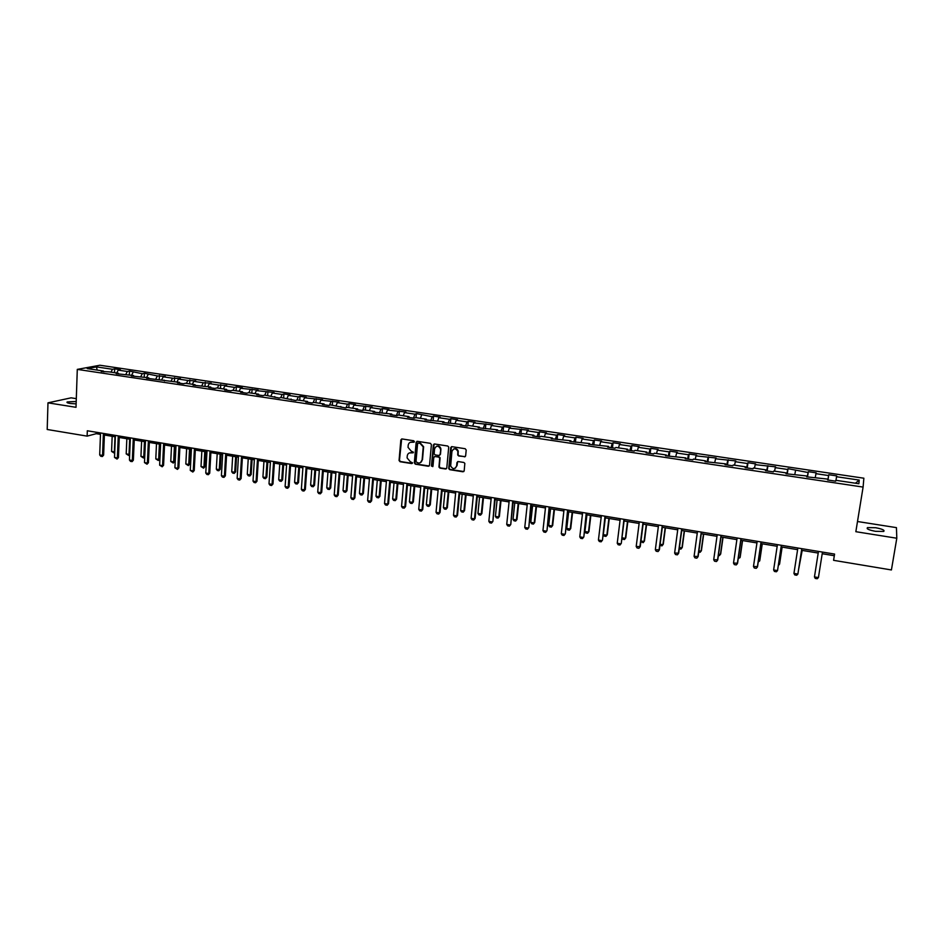<?xml version="1.0" encoding="UTF-8"?>
<svg xmlns="http://www.w3.org/2000/svg" width="944" height="944" viewBox="0 0 944 944"><rect width="100%" height="100%" fill="white"/><g stroke="black" fill="none" stroke-linecap="round" stroke-linejoin="round"><path stroke-width="1.42" d="M414.392 441.674L413.696 440.754L402.026 438.948L400.834 439.916L399.064 460.495L400.055 461.722L411.667 463.575L412.516 462.796L410.31 461.746L407.112 457.934L407.265 455.834C407.678 453.663 408.953 452.636 411.1 452.742L413.448 452.2L411.242 451.149L408.032 447.362L408.197 445.238C408.61 443.055 409.885 442.016 412.032 442.122L414.392 441.674M875.654 527.72L867.524 527.613C866.155 528.793 868.822 530.032 875.525 531.33L883.678 531.448C885.024 530.257 882.357 529.018 875.654 527.72M76.216 401.483L67.236 401.932C66.422 402.474 67.378 402.994 70.104 403.466L76.134 403.879M464.401 456.872L465.64 455.893L466.206 450.052L465.191 448.719L451.928 446.665L450.701 447.645L448.742 468.661L449.745 469.675L462.949 471.788L464.188 470.82L464.837 463.398L463.858 462.466L458.182 461.569L456.955 462.548L456.613 466.017C454.784 469.451 452.801 469.428 450.666 465.947L451.928 451.433C453.698 448.022 455.669 447.999 457.864 451.362L457.734 455.02L458.725 455.987L465.262 456.636M76.311 398.651L71.095 397.837L47.979 402.84L76.016 407.312L77.29 369.387L863.099 487.08L855.842 531.696L896.8 538.233L891.419 569.952L833.587 560.323L834.579 554.081L87.32 430.771L87.131 436.128L96.264 433.674L100.477 434.37M47.979 402.84L47.2 429.485L87.131 436.128M431.408 444.659L430.405 443.338L417.354 441.32L416.151 442.299L414.322 462.843L415.313 464.165L428.316 466.242L429.52 465.274L431.408 444.659M434.57 443.987L447.727 446.016L448.719 447.008L446.783 468.035L445.556 469.003L439.939 468.106L438.948 467.056L439.715 458.135L438.712 457.097L434.995 456.518L433.78 457.486L432.977 466.183L431.432 466.1L433.355 444.954L434.57 443.987M77.29 369.387L99.887 365.245L863.866 478.207L863.099 487.08M827.971 480.024L828.797 474.726L828.608 475.552L815.946 473.676L816.182 472.85L808.324 471.681L808.076 472.507L788.039 468.672L787.709 469.487L775.272 467.646L775.638 466.843L755.2 464.66L755.625 463.87L747.978 462.737L747.53 463.528L735.305 461.71L735.789 460.932L715.576 458.784L716.118 458.017L696.011 455.881L696.625 455.126L689.167 454.029L688.542 454.772L676.624 453.002L677.296 452.259L669.898 451.173L669.213 451.905L657.402 450.146L658.121 449.427L650.794 448.341L650.05 449.061L638.333 447.314L639.123 446.606L631.855 445.533L631.052 446.241L619.441 444.518L620.267 443.81L613.069 442.748L612.208 443.444L600.691 441.733L601.588 441.037L594.437 439.987L593.528 440.671L582.106 438.972L583.05 438.299L575.97 437.249L575.002 437.922L563.674 436.234L564.677 435.573L557.644 434.523L556.63 435.196L545.396 433.52L546.446 432.871L539.472 431.833L538.41 432.494L527.271 430.83L528.369 430.193L509.288 428.163L510.444 427.538L503.589 426.511L502.409 427.148L491.458 425.52L492.662 424.894L473.77 422.9L475.021 422.287L468.283 421.284L467.009 421.897L456.235 420.292L457.533 419.691L450.843 418.699L449.521 419.301L438.83 417.708L440.175 417.118L433.544 416.139L432.175 416.717L416.387 413.59L414.971 414.168L404.457 412.611L405.896 412.032L387.465 410.085L388.952 409.519L382.473 408.563L380.975 409.118L370.614 407.584L372.148 407.029L353.906 405.106L355.475 404.563L349.103 403.619L347.51 404.162L337.327 402.64L338.943 402.109L320.866 400.209L322.529 399.678L304.546 397.778L306.245 397.271L300.015 396.338L298.304 396.858L288.357 395.383L290.091 394.875L283.908 393.955L282.162 394.462L272.285 392.987L274.067 392.492L256.343 390.627L258.16 390.132L240.519 388.279L242.372 387.795L236.33 386.898L234.466 387.382L224.814 385.943L226.713 385.471L218.807 385.058L209.238 383.642L211.173 383.17L203.279 382.757L193.78 381.341L195.738 380.88L187.856 380.467L178.428 379.063L180.434 378.615L172.563 378.19L163.206 376.809L165.247 376.361L157.377 375.936L144.397 373.269L142.308 373.706L129.481 371.063L127.357 371.488L118.212 370.131L120.348 369.706L114.672 368.868L112.513 369.281L96.465 366.897L87.214 368.608L103.415 371.027L101.197 371.452L109.162 371.889L118.401 373.258L116.206 373.694L133.493 375.511L131.346 375.96L148.704 377.789L146.591 378.237L179.49 382.379L177.448 382.839L183.431 383.736L185.461 383.264L195.054 384.704L193.048 385.176L210.748 387.04L208.777 387.524L214.866 388.432L216.813 387.949L226.56 389.4L224.625 389.896L230.761 390.804L232.672 390.309L242.49 391.772L240.602 392.279L246.785 393.2L248.661 392.692L258.55 394.167L256.709 394.686L262.928 395.607L264.768 395.099L266.137 392.079M828.797 474.726L836.726 475.894L836.561 476.732L859.229 480.095L858.851 483.729L835.865 480.307L835.7 481.18L827.617 479.965L827.805 479.104L806.719 476.85L806.99 476L786.022 473.758L786.352 472.92L773.75 471.032L773.372 471.87L765.501 470.69L765.903 469.864L753.406 468L752.97 468.814L745.17 467.646L745.63 466.843L733.24 464.991L732.745 465.793L725.004 464.637L725.535 463.846L705.026 461.651L705.616 460.873L693.451 459.055L692.813 459.834L685.214 458.701L685.875 457.923L665.579 455.763L666.299 455.008L654.334 453.214L653.578 453.97L646.121 452.849L646.888 452.105L635.029 450.335L634.226 451.079L626.816 449.969L627.642 449.238L615.889 447.48L615.028 448.211L607.688 447.114L608.573 446.394L588.714 444.282L589.658 443.574L569.905 441.473L570.908 440.777L551.249 438.689L552.311 437.992L540.936 436.305L539.85 436.978L532.758 435.916L533.867 435.243L522.598 433.567L521.454 434.228L514.421 433.178L515.577 432.517L496.237 430.464L497.453 429.815L478.207 427.774L479.469 427.125L468.472 425.496L467.174 426.122L460.318 425.095L461.628 424.47L442.583 422.452L443.94 421.826L424.989 419.82L426.393 419.219L415.679 417.614L414.239 418.216L407.537 417.213L409 416.623L398.356 415.03L396.869 415.62L390.238 414.628L391.736 414.038L373.069 412.068L374.615 411.49L364.148 409.932L362.579 410.498L356.041 409.519L357.634 408.953L347.25 407.407L345.634 407.961L330.494 404.905L328.831 405.46L322.4 404.492L324.087 403.949L313.868 402.427L312.157 402.97L305.785 402.014L307.508 401.471L297.372 399.961L295.614 400.492L281.005 397.518L279.212 398.049L264.768 395.099M827.864 480L828.608 475.552M815.333 477.239L815.946 473.676M827.805 479.104L827.687 479.977M807.285 476.932L808.076 472.507M794.872 474.183L795.521 470.643M806.99 476L806.884 476.873M786.895 473.888L787.709 469.487M774.587 471.162L775.272 467.646M786.352 472.92L786.269 473.794M766.67 470.867L767.531 466.489M754.492 468.165L755.2 464.66M765.903 469.864L765.844 470.737M746.621 467.87L747.53 463.528M734.562 465.191L735.305 461.71M745.63 466.843L745.583 467.717M726.762 464.896L727.694 460.578M714.809 462.241L715.576 458.784M725.535 463.846L725.511 464.719M707.056 461.958L708.035 457.663M695.221 459.315L696.011 455.881M705.616 460.873L705.616 461.746M687.527 459.044L688.542 454.772M675.798 456.424L676.624 453.002M685.875 457.923L685.887 458.796M668.163 456.153L669.213 451.905M656.54 453.545L657.402 450.146M666.299 455.008L666.322 455.869M648.965 453.285L650.05 449.061M637.448 450.701L638.333 447.314M646.888 452.105L646.935 452.978M629.931 450.441L631.052 446.241M618.521 447.881L619.441 444.518M627.642 449.238L627.713 450.111M611.063 447.621L612.208 443.444M599.759 445.072L600.691 441.733M608.573 446.394L608.656 447.255M592.348 444.825L593.528 440.671M581.138 442.299L582.106 438.972M589.658 443.574L589.752 444.435M573.787 442.052L575.002 437.922M562.683 439.55L563.674 436.234M570.908 440.777L571.014 441.639M555.379 439.302L556.63 435.196M544.381 436.812L545.396 433.52M552.311 437.992L552.441 438.866M537.136 436.576L538.41 432.494M526.233 434.11L527.271 430.83M533.867 435.243L534.021 436.104M519.035 433.874L520.333 429.803M508.226 431.42L509.288 428.163M515.577 432.517L515.743 433.379M501.087 431.184L502.409 427.148M490.373 428.753L491.458 425.52M497.453 429.815L497.63 430.676M483.281 428.529L484.638 424.505M472.661 426.122L473.77 422.9M479.469 427.125L479.658 427.986M465.616 425.886L467.009 421.897M455.102 423.49L456.235 420.292M461.628 424.47L461.84 425.331M448.105 423.278L449.521 419.301M437.674 420.894L438.83 417.708M443.94 421.826L444.164 422.688M430.735 420.682L432.175 416.717M420.399 418.322L421.579 415.148M426.393 419.219L426.641 420.068M413.496 418.109L414.971 414.168M403.253 415.761L404.457 412.611M409 416.623L409.248 417.472M396.397 415.549L397.908 411.631M386.249 413.224L387.465 410.085M391.736 414.038L392.008 414.888M379.441 413.012L380.975 409.118M369.375 410.711L370.614 407.584M374.615 411.49L374.898 412.339M362.638 410.475L364.172 406.628M352.643 408.209L353.906 405.106M357.634 408.953L357.929 409.802M346 407.843L347.51 404.162M336.04 405.731L337.327 402.64M340.796 406.439L341.103 407.289M329.503 405.236L330.978 401.707M319.568 403.277L320.866 400.209M324.087 403.949L324.406 404.799M313.137 402.651L314.576 399.265M303.225 400.834L304.546 397.778M307.508 401.471L307.838 402.321M296.888 400.114L298.304 396.858M287.011 398.415L288.357 395.383M291.059 399.017L291.401 399.867M280.769 397.589L282.162 394.462M270.928 396.02L272.285 392.987M274.739 396.586L275.105 397.424M254.963 393.636L256.343 390.627M258.55 394.167L258.927 395.017M248.85 392.728L250.243 389.719M239.127 391.276L240.519 388.279M242.49 391.772L242.879 392.621M233.062 390.368L234.466 387.382M223.409 388.928L224.814 385.943M226.56 389.4L226.949 390.238M217.391 388.031L218.807 385.058M207.81 386.603L209.238 383.642M210.748 387.04L211.149 387.878M201.839 385.707L203.279 382.757M192.328 384.291L193.78 381.341M195.054 384.704L195.479 385.53M186.405 383.406L187.856 380.467M176.965 382.001L178.428 379.063M179.49 382.379L179.915 383.205M171.088 381.128L172.563 378.19M161.731 379.724L163.206 376.809M164.044 380.066L164.48 380.904M155.89 378.851L157.377 375.936M146.603 377.47L148.09 374.567M148.704 377.789L149.164 378.615M140.809 376.609L142.308 373.706M131.582 375.228L133.092 372.337M133.493 375.511L133.954 376.349M125.835 374.367L127.357 371.488M116.678 373.01L118.212 370.131M118.401 373.258L118.873 374.095M110.979 372.16L112.513 369.281M97.185 370.095L96.465 366.897M103.415 371.027L103.899 371.853M896.8 538.233L896.446 527.637L857.494 521.513M822.2 553.727L834.295 555.721L833.587 560.323M104.395 435.019L115.345 436.824M119.263 437.473L130.319 439.302M134.237 439.951L145.411 441.792M149.341 442.441L160.622 444.317M164.551 444.966L175.938 446.842M179.879 447.491L191.384 449.403M195.314 450.052L206.948 451.975M210.878 452.624L222.619 454.571M226.56 455.22L238.431 457.179M242.372 457.828L254.349 459.811M258.302 460.471L270.397 462.466M274.35 463.126L286.575 465.144M290.528 465.793L302.882 467.835M306.835 468.495L319.32 470.56M323.273 471.209L335.887 473.298M339.84 473.947L352.584 476.059M356.549 476.708L369.411 478.844M373.376 479.493L386.379 481.652M390.344 482.301L403.477 484.473M407.454 485.133L420.729 487.328M424.706 487.989L438.11 490.207M442.087 490.856L455.633 493.098M459.61 493.759L473.298 496.025M477.286 496.686L491.116 498.963M495.104 499.624L509.087 501.937M513.076 502.597L527.2 504.934M531.189 505.595L545.467 507.955M549.455 508.615L563.875 510.999M567.875 511.66L582.448 514.067M586.448 514.728L601.186 517.17M605.175 517.831L620.078 520.297M624.067 520.958L639.123 523.448M643.124 524.109L658.334 526.622M662.334 527.283L677.721 529.832M681.721 530.493L697.262 533.065M701.262 533.726L716.98 536.322M720.992 536.983L736.875 539.614M740.875 540.275L756.935 542.93M760.935 543.591L777.183 546.281M781.184 546.942L797.597 549.656M801.598 550.317L818.2 553.054M855.429 483.222L859.229 480.095M835.971 480.319L836.561 476.732M96.323 432.258L96.264 433.674M834.555 554.069L834.295 555.721M114.519 372.679L114.672 368.868M129.316 374.886L129.481 371.063M144.231 377.116L144.397 373.269M159.253 379.358L159.43 375.5M174.392 381.612L174.581 377.753M189.638 383.889L189.838 380.007M205.013 386.179L205.226 382.296M220.495 388.491L220.719 384.586M236.106 390.828L236.33 386.898M251.824 393.164L252.072 389.235M267.671 395.536L267.931 391.583M283.648 397.92L283.908 393.955M299.744 400.315L300.015 396.338M315.957 402.734L316.252 398.746M332.312 405.177L332.607 401.176M348.784 407.631L349.103 403.619M365.399 410.109L365.717 406.085M382.143 412.611L382.473 408.563M399.017 415.124L399.359 411.065M416.021 417.661L416.387 413.59M433.166 420.222L433.544 416.139M450.441 422.983L450.843 418.699M467.846 425.803L468.283 421.284M485.381 428.67L485.865 423.891M503.081 431.491L503.589 426.511M520.935 434.157L521.454 429.166M538.93 436.848L539.472 431.833M557.09 439.55L557.644 434.523M575.392 442.288L575.97 437.249M593.847 445.049L594.437 439.987M612.455 447.822L613.069 442.748M631.217 450.63L631.855 445.533M650.145 453.45L650.794 448.341M669.225 456.306L669.898 451.173M688.483 459.185L689.167 454.029M707.894 462.088L708.602 456.908M727.482 465.003L728.202 459.811M747.223 467.964L747.978 462.737M767.153 470.938L767.92 465.699M787.249 473.935L788.039 468.672M807.521 476.968L808.324 471.681M414.156 442.17L410.333 442.299M409.342 452.943L413.224 452.79M401.66 438.96L399.465 460.294L400.457 461.522L412.292 463.374M416.965 441.332L414.711 462.796L415.714 463.952L429.154 466.006M418.428 443.114L417.578 443.798L415.974 461.84L418.263 463.02C420.422 463.138 421.697 462.112 422.11 459.929L423.231 446.913L420.021 443.361L418.216 443.114M420.505 462.584L422.11 459.929M418.817 442.925L420.422 443.173L423.62 446.724L422.499 459.728M434.547 456.542L439.09 456.896L440.093 457.934L439.314 466.572L440.317 467.894L446.418 468.767M434.146 443.999L431.809 465.722L432.765 466.643M440.529 449.722L440.506 448.931C438.429 445.379 436.447 445.332 434.582 448.789L434.146 453.84L435.137 454.902L438.866 455.492L440.081 454.524L440.883 448.742C440.093 446.311 438.582 445.521 436.34 446.347M439.692 455.268L440.081 454.524M440.907 449.533L440.459 454.324M453.639 449.014C455.799 448.14 457.333 448.86 458.229 451.173L458.088 454.831L459.079 455.787L464.755 456.672M455.374 468.177L456.613 466.017M457.687 461.604L456.979 465.817M451.444 446.701L449.12 468.46L450.111 469.463L463.834 471.528M112.171 436.305L111.569 451.409L114.377 451.881L114.979 436.765M114.72 452.377L114.059 452.99L114.743 451.775M114.059 452.99L111.569 451.409M103.38 433.426L102.542 455.421L103.628 455.102L102.412 456.495L100.807 456.306L99.698 454.937L100.536 432.954M104.442 433.603L103.628 455.102M99.698 454.937L102.542 455.421L102.235 456.542M126.838 438.724L126.201 453.887L129.021 454.371L129.67 439.196M129.67 454.489L128.691 455.48L129.694 454.158M128.691 455.48L126.201 453.887M141.612 441.167L140.939 456.377L143.783 456.861L144.467 441.639M144.751 456.613L143.441 457.982L144.751 456.554M143.441 457.982L140.939 456.377M118.271 435.88L117.375 457.958L118.437 457.628L117.044 459.079L114.519 457.462L115.404 435.408M119.322 436.045L118.437 457.628M114.519 457.462L117.375 457.958L117.044 459.079M133.281 438.358L132.325 460.507L133.364 460.176L132.148 461.581L130.532 461.392L129.434 460.011L130.378 437.874M134.308 438.523L133.364 460.176M129.434 460.011L132.325 460.507L131.983 461.628M156.503 443.633L155.795 458.89L158.663 459.386L159.383 444.105M159.654 459.055L158.297 460.495L159.654 459.055L160.362 444.27M158.297 460.495L155.795 458.89M171.513 446.111L170.758 461.427L173.649 461.911L174.404 446.595M174.628 461.581L173.259 463.032L174.628 461.581L175.372 446.748M173.259 463.032L170.758 461.427M186.629 448.612L185.826 463.976L188.741 464.472L189.543 449.096M189.709 464.129L188.34 465.593L189.709 464.129L190.487 449.25M188.34 465.593L185.826 463.976M148.397 440.848L147.382 463.079L148.409 462.737L147.016 464.2L144.479 462.584L145.482 440.364M149.4 441.013L148.409 462.737M144.479 462.584L147.382 463.079L147.016 464.2M163.631 443.361L162.557 465.663L163.572 465.321L162.179 466.796L159.63 465.168L160.692 442.878M164.622 443.527L163.572 465.321M159.63 465.168L162.557 465.663L162.179 466.796M178.971 445.898L177.85 468.271L178.841 467.929L177.448 469.404L174.9 467.776L176.009 445.403M179.95 446.052L178.841 467.929M174.9 467.776L177.85 468.271L177.448 469.404M194.44 448.447L193.249 470.903L194.228 470.549L192.836 472.035L190.275 470.395L191.455 447.952M195.396 448.601L194.228 470.549M190.275 470.395L193.249 470.903L192.836 472.035M210.028 451.02L208.777 473.546L209.733 473.192L208.353 474.69L206.854 474.431L205.78 473.038L207.019 450.524M210.96 451.173L209.733 473.192M205.78 473.038L208.777 473.546L208.353 474.69M225.734 453.616L224.424 476.224L225.356 475.859L223.976 477.357L222.465 477.098L221.403 475.705L222.701 453.108M226.654 453.757L225.356 475.859M221.403 475.705L224.424 476.224L223.976 477.357M241.57 456.223L240.189 478.915L241.109 478.549L239.729 480.048L238.207 479.788L237.145 478.396L238.513 455.716M242.455 456.377L241.109 478.549M237.145 478.396L240.189 478.915L239.729 480.048M257.523 458.855L256.072 481.617L256.98 481.251L255.6 482.762L254.066 482.502L253.016 481.098L254.443 458.347M258.396 458.996L256.98 481.251M253.016 481.098L256.072 481.617L255.6 482.762M273.595 461.51L272.084 484.355L272.969 483.977L271.589 485.499L270.043 485.228L269.005 483.824L270.503 461.002M274.456 461.651L272.969 483.977M269.005 483.824L272.084 484.355L271.589 485.499M289.808 464.188L288.227 487.104L289.088 486.726L287.708 488.249L286.162 487.989L285.112 486.573L286.681 463.669M290.634 464.318L289.088 486.726M285.112 486.573L288.227 487.104L287.708 488.249M306.139 466.879L304.499 489.889L305.337 489.499L303.956 491.033L302.387 490.762L301.36 489.346L302.989 466.36M306.942 467.009L305.337 489.499M301.36 489.346L304.499 489.889L303.956 491.033M322.6 469.593L320.889 492.685L321.715 492.284L320.335 493.83L318.753 493.559L317.727 492.143L319.426 469.074M323.391 469.723L321.715 492.284M317.727 492.143L320.889 492.685L320.335 493.83M339.191 472.33L337.409 495.506L338.212 495.104L336.843 496.65L335.25 496.379L334.223 494.963L335.993 471.811M339.958 472.46L338.212 495.104M334.223 494.963L337.409 495.506L336.843 496.65M355.923 475.092L354.071 498.338L354.85 497.936L353.481 499.494L351.876 499.223L350.861 497.795L352.702 474.561M356.667 475.221L354.85 497.936M350.861 497.795L354.071 498.338L353.481 499.494M372.786 477.876L370.862 501.205L371.617 500.792L370.249 502.361L368.632 502.078L367.617 500.65L369.529 477.334M373.505 477.994L371.617 500.792M367.617 500.65L370.862 501.205L370.249 502.361M389.778 480.685L387.783 504.096L388.527 503.683L387.158 505.252L385.518 504.969L384.527 503.541L386.509 480.142M390.474 480.791L388.527 503.683M384.527 503.541L387.783 504.096L387.158 505.252M406.923 483.505L404.846 507.011L405.566 506.586L404.197 508.155L402.545 507.884L401.554 506.444L403.607 482.962M407.584 483.623L405.566 506.586M401.554 506.444L404.846 507.011L404.197 508.155M424.198 486.361L422.051 509.937L422.735 509.512L421.378 511.093L419.714 510.81L418.735 509.371L420.859 485.806M424.835 486.467L422.735 509.512M418.735 509.371L422.051 509.937L421.378 511.093M439.892 457.427L439.81 458.371M441.615 489.228L439.385 512.899L440.057 512.462L438.689 514.055L437.025 513.772L436.045 512.332L438.252 488.673M442.229 489.334L440.057 512.462M436.045 512.332L439.385 512.899L438.689 514.055M201.851 451.126L201.013 466.548L203.951 467.044L204.789 451.621M204.895 466.702L203.538 468.165L204.895 466.702L205.721 451.775M203.538 468.165L201.013 466.548M217.203 453.675L216.318 469.133L219.279 469.64L220.164 454.158M220.2 469.286L218.843 470.761L220.2 469.286L221.061 454.312M218.843 470.761L217.368 470.513L216.318 469.133M232.661 456.223L231.74 471.752L234.714 472.248L235.646 456.719M235.622 471.906L234.265 473.369L235.622 471.906L236.531 456.861M234.265 473.369L232.779 473.121L231.74 471.752M248.237 458.808L247.269 474.372L250.278 474.879L251.246 459.303M251.163 474.525L249.806 476.012L251.163 474.525L252.107 459.445M249.806 476.012L248.307 475.752L247.269 474.372M263.942 461.404L262.928 477.027L265.948 477.534L266.975 461.899M266.833 477.18L265.476 478.667L266.833 477.18L267.813 462.041M265.476 478.667L263.966 478.407L262.928 477.027M279.754 464.011L278.704 479.694L281.749 480.213L282.811 464.519M282.61 479.847L281.253 481.334L282.61 479.847L283.637 464.66M281.253 481.334L279.731 481.074L278.704 479.694M295.696 466.655L294.599 482.384L297.679 482.903L298.776 467.162M298.516 482.537L297.159 484.036L298.516 482.537L299.578 467.292M297.159 484.036L295.625 483.776L294.599 482.384M311.768 469.31L310.623 485.098L313.715 485.617L314.871 469.817M314.541 485.24L313.184 486.75L314.541 485.24L315.65 469.947M313.184 486.75L311.638 486.49L310.623 485.098M327.957 471.988L326.766 487.824L329.893 488.355L331.084 472.507M330.683 487.977L329.338 489.488L330.683 487.977L331.851 472.625M329.338 489.488L327.78 489.228L326.766 487.824M344.277 474.69L343.038 490.585L346.188 491.116L347.427 475.21M346.967 490.727L345.61 492.249L346.967 490.727L348.171 475.328M345.61 492.249L344.041 491.977L343.038 490.585M360.726 477.404L359.44 493.358L362.614 493.889L363.9 477.935M363.369 493.5L362.012 495.034L363.369 493.5L364.62 478.053M362.012 495.034L360.431 494.762L359.44 493.358M377.305 480.142L375.972 496.155L379.158 496.697L380.503 480.673M379.901 496.296L378.556 497.83L379.901 496.296L381.199 480.791M378.556 497.83L376.951 497.559L375.972 496.155M394.014 482.915L392.633 498.975L395.843 499.518L397.235 483.446M396.563 499.116L395.217 500.65L396.563 499.116L397.908 483.552M395.217 500.65L393.601 500.379L392.633 498.975M410.852 485.7L409.425 501.819L412.658 502.361L414.109 486.231M413.354 501.948L412.009 503.506L413.354 501.948L414.746 486.337M412.009 503.506L410.392 503.235L409.425 501.819M427.821 488.496L426.346 504.674L429.614 505.229L431.101 489.039M430.287 504.816L428.942 506.373L430.287 504.816L431.727 489.145M428.942 506.373L427.313 506.102L426.346 504.674M444.943 491.328L443.409 507.565L446.701 508.12L448.247 491.883M447.35 507.707L446.005 509.264L447.35 507.707L448.837 491.977M446.005 509.264L444.364 508.993L443.409 507.565M462.182 494.184L460.601 510.48L463.929 511.034L465.522 494.739M464.542 510.61L463.209 512.179L464.542 510.61L466.088 494.833M463.209 512.179L461.545 511.896L460.601 510.48M479.576 497.063L477.935 513.406L481.287 513.973L482.939 497.618M481.888 513.536L480.555 515.117L481.888 513.536L483.481 497.7M480.555 515.117L478.879 514.834L477.935 513.406M497.099 499.954L495.411 516.368L498.786 516.934L500.485 500.521M499.364 516.498L498.031 518.091L499.364 516.498L501.016 500.603M498.031 518.091L496.343 517.796L495.411 516.368M514.775 502.881L513.029 519.353L516.439 519.92L518.185 503.447M516.982 519.471L515.66 521.076L516.982 519.471L518.693 503.53M515.66 521.076L513.949 520.781L513.029 519.353M459.173 492.131L456.872 515.884L457.51 515.436L456.153 517.041L454.465 516.757L453.498 515.306L455.775 491.576M459.763 492.225L457.51 515.436M453.498 515.306L456.872 515.884L456.153 517.041M476.873 495.057L474.49 518.893L475.115 518.445L473.758 520.05L472.059 519.755L471.091 518.315L473.451 494.491M477.44 495.14L475.115 518.445M471.091 518.315L474.49 518.893L473.758 520.05M494.715 497.995L492.862 521.466L491.505 523.082L489.783 522.787L488.839 521.336L491.281 497.429M495.258 498.09L492.862 521.466M488.839 521.336L492.261 521.926L491.505 523.082M512.722 500.969L510.751 524.522L509.394 526.138L507.671 525.843L506.727 524.392L509.241 500.391M513.229 501.052L510.751 524.522M506.727 524.392L510.185 524.982L509.394 526.138M532.593 505.831L530.788 522.351L534.221 522.929L536.039 506.397M534.752 522.48L533.419 524.085L534.752 522.48L536.511 506.48M533.419 524.085L531.708 523.79L530.788 522.351M550.553 508.792L548.7 525.383L552.157 525.973L554.022 509.371M552.665 525.513L551.331 527.118L552.665 525.513L554.47 509.441M551.331 527.118L549.609 526.823L548.7 525.383M568.666 511.79L566.754 528.439L570.235 529.029L572.17 512.368M570.719 528.557L569.397 530.186L570.719 528.557L572.583 512.439M569.397 530.186L567.651 529.891L566.754 528.439M586.932 514.81L584.95 531.519L588.478 532.109L590.46 515.4M588.926 531.637L587.605 533.266L588.926 531.637L590.85 515.459M587.605 533.266L585.846 532.971L584.95 531.519M605.34 517.855L603.31 534.623L606.85 535.224L608.904 518.445M607.287 534.741L605.965 536.381L607.287 534.741L609.258 518.504M605.965 536.381L604.195 536.086L603.31 534.623M621.978 537.785L625.388 538.363L627.5 521.525M625.789 537.879L624.48 539.52L625.789 537.879L627.831 521.572M624.48 539.52L622.686 539.213L621.954 537.986M640.964 540.995L644.079 541.526L646.251 524.628M640.893 541.608L643.147 542.682L644.457 541.03L646.557 524.675M660.116 544.24L662.936 544.712L665.154 527.755M659.986 545.278L661.968 545.88L663.278 544.216L665.437 527.79M530.87 503.966L528.793 527.59L527.436 529.23L525.702 528.923L524.758 527.472L527.366 503.388M531.354 504.037L528.793 527.59M524.758 527.472L528.251 528.062L527.436 529.23M549.16 506.975L546.977 530.693L545.632 532.333L543.874 532.038L542.942 530.575L545.632 506.397M549.62 507.058L546.977 530.693M542.942 530.575L546.458 531.165L545.632 532.333M567.615 510.031L565.326 533.82L563.981 535.472L562.211 535.165L561.291 533.702L564.064 509.441M568.052 510.102L565.326 533.82M561.291 533.702L564.831 534.304L563.981 535.472M586.224 513.099L583.817 536.971L582.472 538.635L580.69 538.328L579.781 536.853L582.637 512.509M586.637 513.158L583.817 536.971M579.781 536.853L583.357 537.466L582.472 538.635M604.998 516.191L602.473 540.157L601.127 541.821L599.334 541.514L598.425 540.039L601.375 515.601M605.364 516.25L602.473 540.157M598.425 540.039L602.036 540.652L601.127 541.821M623.925 519.318L621.282 543.366L619.948 545.042L618.131 544.723L617.234 543.248L620.267 518.716M624.267 519.377L621.282 543.366M617.234 543.248L620.869 543.862L619.948 545.042M643.006 522.469L639.867 547.107L638.911 548.275L637.082 547.968L636.197 546.482L639.324 521.855M636.197 546.482L640.256 546.6L643.324 522.516M662.263 525.643L659.03 550.376L658.051 551.556L656.21 551.237L655.337 549.75L658.546 525.029M655.337 549.75L659.384 549.856L662.546 525.69M679.432 547.508L681.946 547.933L684.235 530.906M679.267 548.806L680.954 549.089L682.264 547.426L684.471 530.941M681.686 528.852L678.358 553.68L677.355 554.848L675.491 554.529L674.63 553.042L677.934 528.227M674.63 553.042L678.677 553.149L681.934 528.888M698.926 550.8L701.109 551.178L703.469 534.08M698.737 552.11L700.094 552.334L701.404 550.659L703.681 534.115M701.262 532.074L697.84 556.995L696.814 558.175L694.937 557.857L694.088 556.358L697.486 531.46M694.088 556.358L698.147 556.464L701.486 532.121M718.573 554.128L720.437 554.447L722.856 537.289M718.396 555.438L719.399 555.615L720.697 553.927L723.045 537.325M721.027 535.342L717.511 560.358L716.449 561.538L714.549 561.208L713.711 559.709L717.216 534.705M713.711 559.709L717.77 559.816L721.216 535.366M738.397 557.479L739.943 557.751L742.421 540.523M738.208 558.801L740.167 557.22L742.574 540.558M740.957 538.623L737.335 563.733L736.249 564.913L734.338 564.595L733.512 563.084L737.111 537.997M733.512 563.084L737.571 563.19L741.111 538.658M758.398 560.866L759.601 561.078L762.15 543.791M758.197 562.187L759.802 560.535L762.268 543.815M761.053 541.95L757.348 567.155L756.227 568.335L754.303 568.005L753.477 566.494L757.182 541.301M753.477 566.494L757.548 566.601L761.183 541.962M778.564 564.288L779.437 564.429L782.057 547.083M778.375 565.539L779.614 563.887L782.139 547.095M781.337 545.29L777.526 570.601L776.381 571.781L774.434 571.45L773.632 569.928L777.419 544.641M773.632 569.928L777.526 570.601L781.431 545.302M798.919 567.722L802.129 550.399M798.801 568.477L802.188 550.411M801.798 548.665L797.881 574.07L796.712 575.25L794.754 574.92L793.951 573.397L797.857 548.016M793.951 573.397L797.881 574.07L801.857 548.676M814.46 576.902L818.424 577.575L822.46 552.075L818.424 577.575L817.221 578.755L815.238 578.424L814.46 576.902L818.46 551.414M867.335 528.77L867.524 527.613M67.213 402.651L67.236 401.932"/></g></svg>
